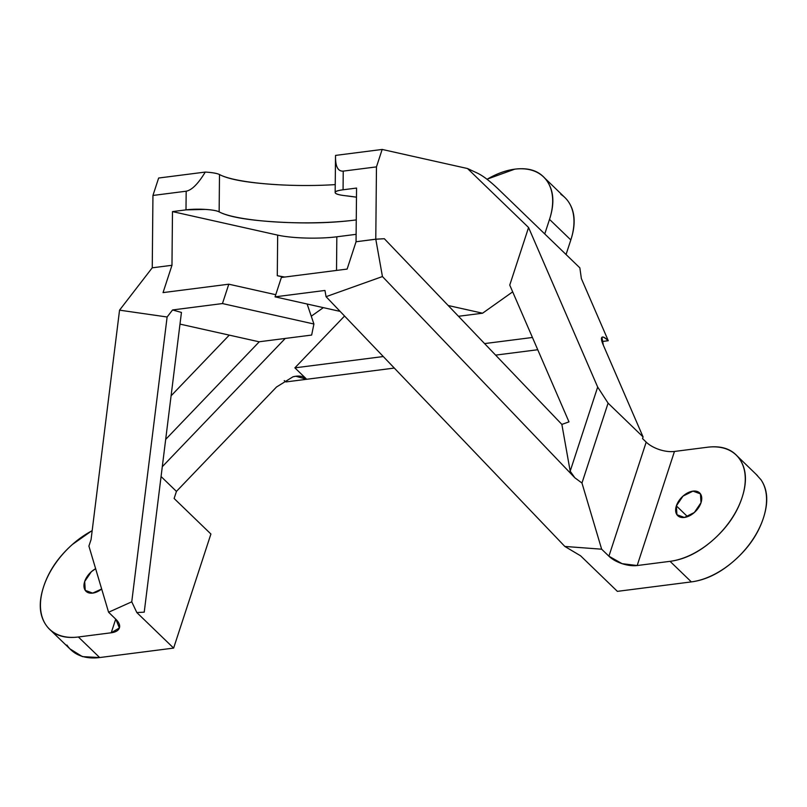 <?xml version="1.0" encoding="UTF-8"?>
<svg xmlns="http://www.w3.org/2000/svg" width="807" height="807" viewBox="0 0 807 807"><rect width="100%" height="100%" fill="white"/><g stroke="black" fill="none" stroke-linecap="round" stroke-linejoin="round"><path stroke-width="1.21" d="M284.841 277.033A42.095 7.213 0.5 0 1 277.285 275.701L277.669 235.119L172.486 211.595L185.993 209.87L205.149 209.406C212.18 209.83 216.841 210.647 219.141 211.868C228.532 216.861 247.658 220.22 276.498 221.965C305.349 223.7 331.516 223.065 355.019 220.069L356.26 219.907A86.299 14.798 0.5 0 1 219.141 211.868L219.494 174.544A86.299 14.798 -179.5 0 0 335.238 184.611M345.406 195.728A86.299 14.798 0.5 0 1 356.482 197.18L345.406 195.728C339.111 195.022 335.712 194.033 335.208 192.772C334.713 191.521 337.326 190.523 343.066 189.786L356.563 188.061L343.066 189.786L343.237 171.124C338.113 171.488 335.53 166.807 335.5 157.093L335.551 155.408L382.165 149.446L467.515 168.532L477.179 173.021C482.979 175.744 490.232 181.303 498.948 189.706L579.86 267.853L498.948 189.706C490.232 181.303 482.979 175.744 477.179 173.021L467.515 168.532L528.565 227.503L509.752 285.093L568.985 421.869L561.864 424.411L570.186 471.187L597.674 387.067L608.085 403.147L581.968 483.03L601.649 549.194L608.912 556.205L646.195 442.125L642.533 438.594L643.078 436.94L608.085 403.147L581.968 483.03L574.836 477.784L570.186 471.187L597.674 387.067L528.565 227.503L509.752 285.093L568.985 421.869L561.864 424.411L384.324 238.721L375.78 239.235L376.466 166.878L382.165 149.446L467.515 168.532L528.565 227.503L597.674 387.067L608.085 403.147L643.078 436.94L603.354 345.225L643.078 436.94L642.533 438.594L646.195 442.125A21.053 10.108 -161.9 0 0 674.46 451.456L707.336 447.249A68.403 42.68 134 0 1 740.069 459.758A68.403 42.68 134 0 1 730.577 520.293A68.403 42.68 134 0 1 670.052 561.329L637.177 565.536L622.086 563.669L608.912 556.205L601.649 549.194L564.85 546.45L326.058 296.683L382.437 276.549L574.836 477.784L581.968 483.03L601.649 549.194L564.85 546.45L580.586 555.811L617.385 591.36L691.347 581.897L617.385 591.36L580.586 555.811L564.85 546.45L326.058 296.683L382.437 276.549L574.836 477.784L570.186 471.187L561.864 424.411L384.324 238.721L375.79 239.185L382.437 276.549L375.79 239.185L356.048 241.757L356.563 188.061L356.048 241.757L347.131 269.074L356.048 241.757L375.78 239.235L376.466 166.878L382.165 149.446L335.551 155.408C335.228 166.222 337.8 171.457 343.237 171.124L376.466 166.878L343.237 171.124L343.066 189.786A21.053 3.611 0.5 0 0 335.157 192.55A21.053 3.611 0.5 0 0 345.406 195.728M356.129 234.333L336.832 236.794L336.519 270.426L336.832 236.794L356.129 234.333M487.065 179.305A68.403 42.68 134 0 1 539.53 173.757A68.403 42.68 134 0 1 549.517 219.383L570.821 239.951A68.403 42.68 -46 0 0 560.835 194.336M284.77 277.043L277.285 275.701L283.812 277.164L277.285 275.701L277.669 235.119L172.486 211.595L171.972 265.291L152.251 267.813L152.947 195.455L158.646 178.024L152.947 195.455L186.175 191.209C191.864 190.119 198.229 183.734 205.26 172.073C198.229 183.734 191.864 190.119 186.175 191.209L185.993 209.87L172.486 211.595L171.972 265.291L152.251 267.813L152.947 195.455L186.175 191.209L185.993 209.87A21.053 3.611 0.5 0 1 219.141 211.868L219.494 174.544A21.053 3.611 -179.5 0 0 205.26 172.073L158.646 178.024L205.26 172.073A21.053 3.611 0.5 0 1 219.494 174.544C228.895 179.537 248.011 182.896 276.862 184.642M568.36 201.619C575.149 211.424 575.966 224.205 570.821 239.951L566.06 254.518L570.821 239.951L549.517 219.383C554.671 203.626 553.844 190.856 547.055 181.05C540.266 171.245 529.503 167.281 514.745 169.167L486.964 179.225M544.755 233.949L549.517 219.383L544.755 233.949M285.264 338.436L162.288 466.708L285.264 338.436M165.677 439.401L259.299 341.754L165.677 439.401M222.46 303.563L313.913 324.01L307.124 304.007L313.913 324.01L222.46 303.563L172.567 309.949L181.444 312.44L144.231 612.15L136.827 612.553L131.753 601.82L108.582 612.241L88.901 546.077L91.06 539.641L119.547 310.16L152.251 267.783L119.547 310.16L167.12 317L172.567 309.949L222.46 303.563L228.795 284.195L222.46 303.563M275.752 294.706L228.795 284.195L275.752 294.706M276.559 386.957L176.44 491.392L174.12 498.484L210.909 534.022L174.12 498.484L176.44 491.392L161.067 476.544L176.44 491.392L276.498 387.017L292.961 376.808C298.862 375.295 303.442 376.123 306.71 379.28L294.878 367.851L344.559 316.031L294.878 367.851L383.295 356.543L294.878 367.851L306.71 379.28L285.981 381.923L284.256 380.601M95.63 568.683L91.332 571.749L84.685 581.514L85.249 590.361L92.704 593.105L101.672 588.999A15.787 9.845 134 0 1 86.985 592.045A15.787 9.845 134 0 1 84.685 581.514A15.787 9.845 134 0 1 95.64 568.713M277.669 235.119A42.095 7.213 -179.5 0 0 336.832 236.794M229.269 335.127L171.094 395.813L229.269 335.127M66.931 645.045A68.403 42.68 -46 0 0 99.665 657.554L78.37 636.985A68.403 42.68 134 0 1 45.636 624.477A68.403 42.68 134 0 1 92.169 530.693M92.19 530.522L72.428 544.443C58.356 556.911 48.743 571.023 43.598 586.77C38.443 602.526 39.271 615.297 46.06 625.102C52.848 634.907 63.622 638.872 78.37 636.985L99.665 657.554L173.626 648.092L210.909 534.022L173.626 648.092L99.665 657.554L82.385 656.616L69.806 648.778M292.961 376.808L295.826 376.264L306.71 379.28L394.32 368.073L285.981 381.923M163.044 292.608L228.795 284.195L163.044 292.608L171.972 265.291L163.044 292.608M311.27 316.213L323.355 307.638L311.27 316.213M91.06 539.641L88.901 546.077L108.582 612.241L115.845 619.251A21.053 10.108 18.1 0 1 119.416 627.896A21.053 10.108 18.1 0 1 111.235 632.779L115.704 619.12L111.235 632.779L78.37 636.985L111.235 632.779L119.396 627.947L115.845 619.251L108.582 612.241L131.753 601.82L167.12 317L131.753 601.82L136.827 612.553L173.626 648.092L136.827 612.553L144.231 612.15L181.444 312.44L172.567 309.949L167.12 317L119.547 310.16L91.06 539.641M608.276 340.715L581.363 278.576L608.276 340.715C605.008 337.558 602.9 336.428 601.931 337.306C600.973 338.183 601.447 340.826 603.354 345.225L601.931 337.306C602.577 336.438 604.695 337.578 608.276 340.715L602.093 341.512L608.276 340.715M495.619 355.12L537.744 349.734L495.619 355.12M484.593 343.59L532.438 337.477L484.593 343.59M180.001 324.111L259.057 341.785L311.653 335.066L313.913 324.01L311.653 335.066L259.057 341.785L180.001 324.111M482.576 313.207L448.198 305.52L482.576 313.207L512.677 291.852L482.576 313.207L458.487 316.283L482.576 313.207M579.86 267.853L581.363 278.576L579.86 267.853M755.836 474.032L760.94 479.701C767.729 489.506 768.557 502.277 763.402 518.033C758.257 533.78 748.644 547.892 734.572 560.361C720.51 572.839 706.095 580.011 691.347 581.897L670.052 561.329L691.347 581.897A68.403 42.68 -46 0 0 751.872 540.861A68.403 42.68 -46 0 0 761.364 480.326M324.959 290.459L275.056 296.845L340.12 311.391L275.056 296.845L324.959 290.459L326.058 296.683L324.959 290.459M674.46 451.456L637.177 565.536L670.052 561.329C684.8 559.443 699.205 552.27 713.277 539.792C727.349 527.324 736.962 513.212 742.107 497.465C747.252 481.708 746.435 468.938 739.646 459.133C732.857 449.328 722.083 445.363 707.336 447.249L674.46 451.456L637.177 565.536A21.053 10.108 18.1 0 1 608.912 556.205L646.195 442.125M676.367 505.868A15.787 9.845 134 0 1 686.354 493.622A15.787 9.845 134 0 1 698.711 492.189A15.787 9.845 134 0 1 701.021 502.711A15.787 9.845 134 0 1 691.024 514.967A15.787 9.845 134 0 1 678.667 516.399A15.787 9.845 134 0 1 676.367 505.868L687.544 516.662L676.367 505.868L683.015 496.093L692.991 491.13L700.446 493.874L701.021 502.711L694.363 512.485L684.386 517.458L676.932 514.715L676.367 505.868M281.381 277.477L347.131 269.074L281.381 277.477L275.056 296.845L281.381 277.477M544.604 177.954L564.93 197.574M70.784 649.716L51.164 630.771M294.999 376.375L295.826 376.264M737.194 456.026L757.511 475.656M335.157 192.53L335.5 157.214"/></g></svg>
